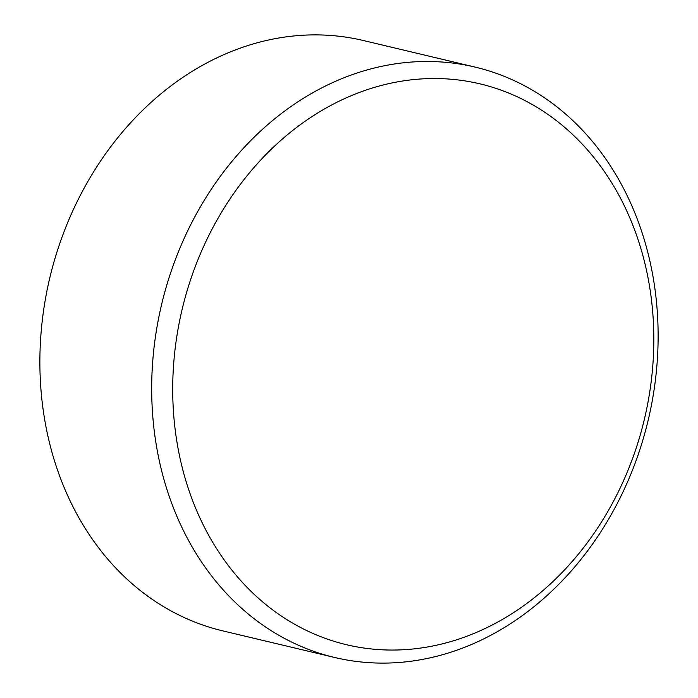 <?xml version="1.0" encoding="UTF-8"?>
<svg xmlns="http://www.w3.org/2000/svg" width="698" height="698" viewBox="0 0 698 698"><rect width="100%" height="100%" fill="white"/><g stroke="black" fill="none" stroke-linecap="round" stroke-linejoin="round"><path stroke-width="1.05" d="M189.769 282.21A288.257 237.564 103.4 0 0 324.326 638.024A288.257 237.564 103.4 0 0 636.768 446.362A288.257 237.564 103.4 0 0 502.211 90.557A288.257 237.564 103.4 0 0 189.769 282.21M640.171 448.701A303.429 250.067 -76.6 0 1 334.691 657.499A303.429 250.067 -76.6 0 1 169.64 275.902A303.429 250.067 -76.6 0 1 475.129 67.104A303.429 250.067 -76.6 0 1 640.171 448.701M475.129 67.104L363.309 40.501A303.429 250.067 103.4 0 0 57.829 249.299A303.429 250.067 103.4 0 0 222.871 630.896L334.691 657.499"/></g></svg>
